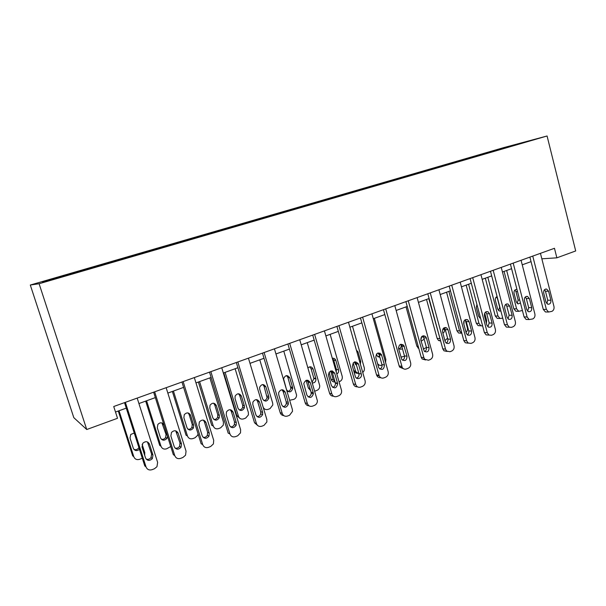 <?xml version="1.0" encoding="UTF-8"?>
<svg xmlns="http://www.w3.org/2000/svg" width="606" height="606" viewBox="0 0 606 606"><rect width="100%" height="100%" fill="white"/><g stroke="black" fill="none" stroke-linecap="round" stroke-linejoin="round"><path stroke-width="0.91" d="M58.979 277.859L50.624 280.214L58.979 277.859M39.102 283.737L86.741 429.518L73.811 417.663L30.3 285.032L503.533 147.667L547.074 135.994L39.102 283.737L30.3 285.032M541.84 258.807L556.869 257.83L554.467 248.293L113.731 406.512L117.511 418.284L86.741 429.518M525.546 142.001L535.159 139.327L525.584 142.145M489.61 152.56L489.156 152.106L482.558 153.871L72.629 272.889L74.591 272.511L74.803 272.965M489.156 152.106L527.584 141.349L506.639 147.614M74.591 272.511L42.412 281.858L46.45 281.207L82.037 271.071L506.692 147.425M556.869 257.83L575.7 250.952L547.074 135.994M115.504 412.027L126.268 408.133M138.925 403.551L155.333 397.612M167.839 393.082L183.61 387.378M195.973 382.909L211.123 377.424M223.349 373.001L237.908 367.728M249.998 363.358L263.996 358.29M275.95 353.965L289.41 349.094M301.227 344.814L314.173 340.125M325.861 335.898L338.315 331.391M349.882 327.202L361.858 322.869M373.304 318.726L384.825 314.559M396.142 310.461L407.232 306.447M418.435 302.394L429.101 298.531M440.191 294.524L450.455 290.804M461.431 286.835L471.309 283.26M482.179 279.328L491.686 275.889M502.442 271.996L511.593 268.685M522.243 264.83L531.045 261.64M482.558 153.871L482.74 154.56M509.631 146.569L509.608 146.167M540.446 253.323L553.952 306.447C554.346 308.78 553.657 310.431 551.877 311.378L548.544 312.022L546.37 309.424L532.75 256.088M529.894 257.111L543.256 309.371L546.37 309.424M550.877 300.235C551.096 303.015 550.081 304.348 547.824 304.235L546.014 302.129L543.711 293.092C543.461 290.395 544.438 289.054 546.635 289.062L548.582 291.221L550.877 300.235L547.748 300.22L546.862 303.651M544.552 289.676L545.461 291.259L547.748 300.22M546.998 311.984L545.423 311.954L543.256 309.371M504.078 271.397L513.805 308.802L515.895 311.264L517.426 311.295M522.41 310.484L518.721 311.325L516.615 308.855L506.654 270.473M517.198 303.454L518.145 300.106L515.941 291.584L514.964 289.994M516.986 289.532L516.88 289.501C514.752 289.486 513.812 290.766 514.047 293.327L516.274 301.917L518.024 303.924L520.471 303M521.069 260.277L534.871 313.953C535.272 316.317 534.568 317.983 532.757 318.953L529.174 319.551L527.122 317.006L513.199 263.11M510.411 264.11L524.069 316.9L527.122 317.006M531.727 307.689C531.939 310.59 530.848 311.923 528.47 311.696L526.758 309.621L524.402 300.493C524.167 297.675 525.205 296.326 527.523 296.44L529.386 298.576L531.727 307.689L528.667 307.636L527.667 311.196M525.364 296.948L526.326 298.576L528.667 307.636M527.977 319.513L526.114 319.445L524.069 316.9M501.245 267.397L515.358 321.635C515.767 324.021 515.047 325.71 513.191 326.702L511.608 327.323L509.32 327.232L507.427 324.755L493.186 270.291M490.474 271.268L504.442 324.611L507.427 324.755M512.138 315.309C512.328 318.355 511.161 319.695 508.646 319.317L507.055 317.286L504.647 308.06C504.434 305.113 505.548 303.757 507.995 304L509.744 306.106L512.138 315.309L509.146 315.211L508.017 318.907M505.73 304.386L506.76 306.06L509.146 315.211M508.548 327.195L506.336 327.081L504.442 324.611M480.952 274.685L495.39 329.49C495.806 331.906 495.072 333.618 493.17 334.626L491.549 335.269L488.974 335.057L487.269 332.686L472.703 277.646M470.074 278.586L484.361 332.497L487.269 332.686M492.095 323.104C492.246 326.331 490.989 327.657 488.33 327.081L486.891 325.134L484.429 315.809C484.247 312.696 485.451 311.348 488.042 311.764L489.648 313.81L492.095 323.104L489.171 322.968L487.906 326.785M485.648 312.007L486.732 313.726L489.171 322.968M488.625 335.065L486.057 334.86L484.361 332.497M485.323 278.192L495.253 315.961L497.223 318.37L499.026 318.438M502.76 318.173L499.988 318.476L498.003 316.052L487.83 277.283M498.624 310.613L499.692 307.151L497.435 298.538L496.405 296.917M497.094 296.539C495.64 297.235 495.064 298.516 495.382 300.364L497.655 309.037L499.314 311.007L500.874 310.976M466.15 285.123L476.293 323.271L478.119 325.619L480.255 325.725M482.634 325.967L480.816 325.755L478.982 323.399L468.589 284.244M484.709 313.12L486.641 320.438L486.421 323.354M479.649 317.923L480.323 317.256M476.93 304.47L476.301 307.545L478.626 316.309L480.619 318.385M446.561 292.213L456.924 330.74L458.553 332.989L461.03 333.186M461.908 333.467L459.537 330.906L448.917 291.365M465.241 319.923L467.37 327.884C467.749 329.694 467.302 331.171 466.022 332.3M463.908 324.407L463.991 321.059M456.682 314.006L459.515 324.551M460.181 282.138L474.952 337.534C475.384 339.974 474.627 341.708 472.68 342.738L471.021 343.397L468.105 343.011L466.643 340.799L451.735 285.176M449.19 286.085L463.81 340.572L466.643 340.799M471.582 331.088C471.68 334.512 470.317 335.815 467.506 334.989L466.256 333.164L463.734 323.74C463.598 320.43 464.9 319.097 467.65 319.741L469.074 321.688L471.582 331.088L468.733 330.906C469.074 332.618 468.597 333.929 467.317 334.853M465.097 319.809L466.241 321.566L468.733 330.906M468.173 343.147L465.264 342.769L463.81 340.572M426.526 299.462L437.115 338.383L438.517 340.474L440.645 341.011M440.373 340.027L428.806 298.644M445.493 327.475L445.607 327.891M442.91 333.224C444.251 332.376 444.759 331.096 444.425 329.384L444.009 327.831M444.925 340.648L447.569 338.14M438.911 289.774L454.023 345.768C454.47 348.23 453.689 349.995 451.697 351.048L450 351.722L446.698 351.094L445.516 349.117L430.26 292.88M427.806 293.766L442.766 348.836L445.516 349.117M450.576 339.262C450.591 342.935 449.114 344.193 446.145 343.034L445.122 341.383L442.539 331.861C442.478 328.308 443.903 327.013 446.819 327.967L448.016 329.762L450.576 339.262L447.811 339.034C448.16 340.837 447.637 342.193 446.228 343.11M446.819 327.967L444.069 327.801L445.258 329.588L447.811 339.034M447.167 351.45L443.948 350.798L442.766 348.836M417.125 297.599L432.601 354.199C433.048 356.692 432.252 358.479 430.215 359.555L428.472 360.244L424.745 359.275L423.882 357.631L408.262 300.781M405.906 301.629L421.223 357.298L423.882 357.631M429.071 347.632C428.965 351.594 427.351 352.783 424.238 351.2L420.837 340.178C420.875 336.338 422.443 335.103 425.526 336.466L426.442 338.027L429.071 347.632L426.389 347.352C426.745 349.261 426.162 350.662 424.624 351.556M422.533 335.989L423.768 337.807L426.389 347.352M425.563 359.979L422.079 358.934L421.223 357.298M394.801 305.613L410.648 362.835C411.11 365.357 410.292 367.168 408.202 368.266L406.421 368.971C404.732 369.524 403.338 369.046 402.248 367.539L385.719 308.871M383.462 309.681L399.149 365.963L401.717 366.35M407.035 356.207C406.762 360.494 405.013 361.585 401.778 359.464L398.596 348.7C398.801 344.526 400.513 343.382 403.74 345.284L407.035 356.207L404.444 355.881C404.808 357.896 404.157 359.335 402.482 360.199M400.49 344.382L401.763 346.223L404.444 355.881M403.422 368.713L399.68 367.153L399.149 365.963M371.925 313.825L388.158 371.683C388.628 374.235 387.795 376.076 385.651 377.197L383.818 377.924C381.81 378.53 380.28 377.856 379.22 375.902L362.615 317.165M360.464 317.938L376.531 374.849L379 375.288M384.454 364.986C383.946 369.645 382.06 370.592 378.788 367.827L375.811 357.434C376.235 352.874 378.099 351.874 381.401 354.434L384.454 364.986L381.954 364.607C382.333 366.744 381.613 368.228 379.788 369.054M377.909 352.995L379.212 354.851L381.954 364.607M380.719 377.652C378.947 377.894 377.629 377.159 376.75 375.455L376.531 374.849M348.473 322.24L365.1 380.757C365.585 383.34 364.729 385.204 362.532 386.355L360.661 387.09C358.313 387.749 356.661 386.863 355.714 384.446L338.921 325.672M336.891 326.399L353.351 383.954L355.714 384.446M361.305 373.993C362.661 378.174 356.366 380.644 355.29 376.341L352.442 366.365C353.184 361.418 355.184 360.608 358.441 363.926L361.305 373.993L358.911 373.561C359.297 375.818 358.494 377.341 356.502 378.121M354.775 361.827L356.055 363.547L358.911 373.561M357.426 386.802C355.434 386.939 354.078 385.984 353.351 383.954M406.043 306.878L416.867 346.193L418.829 348.601M420.867 340.277L421.647 336.656M423.995 336.345L423.829 335.724M421.125 341.239L424.147 339.186M423.268 349.041L426.435 347.533M399.339 348.783C400.771 348.049 401.384 346.799 401.18 345.049M403.74 345.284L401.164 345.019L400.967 344.231M398.46 347.814L398.877 348.389C399.998 349.427 401.18 349.51 402.429 348.639M400.922 357.055L404.543 356.343M374.334 318.355L385.833 359.388L385.575 362.494M378.076 356.934L379.5 355.866M380.136 354.275L380.121 353.154M378.977 364.979L377.955 365.047M376.523 353.972L377.326 356.176L379.917 357.366M377.424 363.161L377.773 363.827C378.826 365.259 380.159 365.713 381.772 365.191L382.06 365.085M358.979 373.849L355.699 371.69L353.154 362.918M352.495 326.263L364.259 367.721C364.683 369.637 364.176 371.213 362.736 372.44M357.207 373.394L354.131 372.289M360.381 364.138L360.714 361.381L358.07 352.086L356.381 350.086M354.616 361.873L355.283 364.055L356.601 365.441M329.05 372.266L331.081 379.28C331.755 381.174 333.027 382.075 334.906 382M335.11 382.106L333.194 379.727L330.679 371.001M330.134 334.353L342.178 376.258C342.64 378.697 341.822 380.462 339.716 381.538L339.08 381.788M336.232 371.902L336.406 369.463L333.671 359.987L332.376 358.313M336.83 373.963C338.345 373.038 338.913 371.667 338.542 369.849L335.8 360.328C335.118 358.699 333.959 358.032 332.323 358.328M332.459 370.917L332.785 372.054M324.422 330.876L341.579 390.575C341.807 392.991 340.89 394.711 338.83 395.741L336.906 396.498C334.497 397.172 332.808 396.286 331.838 393.847L314.628 334.391M312.711 335.08L329.581 393.286L331.838 393.847M337.572 383.227L337.678 383.712C336.489 388.446 334.391 389.09 331.399 385.628L328.361 374.872C329.709 370.296 331.823 369.736 334.679 373.198L337.572 383.227L335.285 382.734L335.391 383.212C335.504 385.416 334.58 386.817 332.618 387.408M331.073 370.887L332.406 372.758L335.285 382.734M333.535 396.18C331.596 396.21 330.278 395.248 329.581 393.286M306.106 380.371L308.348 388.045L310.598 390.567M308.499 382.144L307.939 380.242M307.242 342.64L319.673 385.477C319.892 387.764 319.014 389.385 317.044 390.347L314.772 391.203M312.135 382.189L313.908 378.538L311.052 368.653L309.711 366.842M312.37 382.984C314.764 382.909 315.953 381.575 315.946 378.985L313.082 369.039C311.848 366.577 310.136 366.175 307.954 367.842M299.743 339.739L317.408 400.854C317.324 402.998 316.362 404.497 314.514 405.361L312.544 406.141C310.075 406.838 308.34 405.952 307.348 403.482L289.698 343.344M287.911 343.988L305.204 402.861L307.348 403.482M313.234 392.703L313.385 393.802C311.757 398.112 309.598 398.566 306.901 395.165L303.773 383.628C305.553 379.53 307.719 379.167 310.264 382.553L313.234 392.703L311.06 392.143L311.211 393.241C311.022 395.301 309.984 396.529 308.098 396.93M306.772 380.197L308.106 382.053L311.06 392.143M308.999 405.785C307.128 405.709 305.863 404.732 305.204 402.861M282.949 389.855L283.487 391.673M283.79 351.124L296.584 395.12C296.501 397.15 295.584 398.566 293.827 399.377L289.645 400.248M287.759 391.431C289.6 391.097 290.615 389.938 290.804 387.954L287.85 377.379L286.517 375.584M292.6 387.416L289.774 377.826C287.342 374.629 285.274 374.962 283.578 378.826L286.555 389.726C289.13 392.946 291.191 392.521 292.743 388.454L292.6 387.416L290.66 386.916M274.427 348.829L292.35 409.383L292.501 411.338L289.577 415.239L287.547 416.042C285.017 416.754 283.237 415.867 282.222 413.375L264.11 352.525M262.459 353.124L280.199 412.686L282.222 413.375M288.259 402.422L288.365 404.096C286.403 407.989 284.199 408.27 281.76 404.944L278.699 394.65L278.639 392.696C280.729 389.044 282.926 388.863 285.214 392.15L288.259 402.422L286.206 401.801L286.312 403.467C285.88 405.384 284.744 406.452 282.926 406.679M281.873 389.756L283.176 391.59L286.206 401.801M283.805 415.625C282.017 415.443 280.813 414.466 280.199 412.686M259.762 359.82L272.677 403.104L272.829 404.944L270.034 408.618L268.11 409.368C265.86 410.02 264.201 409.292 263.148 407.171M263.754 400.558C265.526 400.392 266.625 399.384 267.057 397.536L264.072 386.325L262.769 384.545M264.595 409.005L263.633 408.8M268.784 396.521L265.882 386.825C263.701 383.719 261.61 383.886 259.618 387.317L259.679 389.158L262.587 398.884C264.92 402.028 267.019 401.77 268.882 398.104L268.784 396.521L266.958 395.968M248.437 358.154L266.822 419.428L266.867 422.003L263.974 425.374L261.898 426.2C259.292 426.935 257.467 426.048 256.421 423.526L237.847 361.956M236.332 362.502L254.528 422.761L256.421 423.526M262.625 412.391L262.625 414.58C260.413 418.095 258.194 418.231 255.952 414.989L252.816 404.566L252.891 402.111C255.209 398.854 257.414 398.816 259.504 402.005L262.625 412.391L260.701 411.701L260.701 413.875C260.065 415.671 258.845 416.602 257.058 416.663M256.338 399.581L257.595 401.377L260.701 411.701M257.914 425.692L254.528 422.761M223.765 372.849L236.787 415.648L239.938 418.413M235.128 368.736L248.369 412.497L248.407 414.928L245.657 418.095L243.68 418.86C241.203 419.549 239.468 418.701 238.469 416.322L225.106 372.364M239.128 409.898C240.862 409.876 242.036 409.005 242.665 407.285L242.658 405.232L239.711 395.483L238.461 393.756M244.369 405.846L241.4 396.044C239.415 393.036 237.317 393.059 235.113 396.127L235.037 398.445L238.022 408.277C240.158 411.338 242.271 411.216 244.377 407.906L244.369 405.846L242.658 405.232M221.743 367.736L240.62 429.745L240.506 432.858L237.688 435.782L235.56 436.631C232.886 437.388 231.015 436.494 229.939 433.941L210.865 371.645M209.502 372.129L228.182 433.108L229.939 433.941M236.31 422.632L236.173 425.245C233.772 428.442 231.537 428.457 229.454 425.298L226.235 414.754L226.485 411.875C228.954 408.936 231.166 409.02 233.105 412.118L236.31 422.632L234.514 421.874L234.386 424.473C233.56 426.185 232.257 426.988 230.477 426.889M230.159 409.694L231.333 411.421L234.514 421.874M198.389 382.03L211.736 425.306L213.297 426.048L199.594 381.591M209.881 377.871L223.44 422.124L223.334 425.064L220.66 427.806L218.637 428.593C216.092 429.306 214.319 428.457 213.297 426.048M213.857 419.45C215.577 419.572 216.834 418.822 217.63 417.186L217.759 414.739L214.736 404.884L213.57 403.21M219.349 415.413L216.304 405.497C214.463 402.573 212.365 402.49 210.017 405.247L209.782 407.959L212.842 417.898C214.812 420.89 216.94 420.882 219.22 417.875L219.349 415.413L217.759 414.739M194.329 377.583L213.706 440.335L213.41 443.918L210.699 446.47L208.502 447.342C205.76 448.129 203.836 447.228 202.73 444.652L183.148 381.591M181.944 382.03L201.124 443.736L202.73 444.652M209.275 433.146L208.987 436.131C206.449 439.062 204.199 438.979 202.237 435.888L198.927 425.215L199.359 421.988C201.95 419.314 204.161 419.488 205.987 422.511L209.275 433.146L207.631 432.313L207.343 435.275C206.343 436.934 204.949 437.63 203.139 437.365M203.298 420.109L204.358 421.738L207.631 432.313M172.369 391.446L186.05 435.214L187.481 436.025L173.43 391.059M187.913 429.207C189.64 429.495 190.988 428.851 191.951 427.268L192.231 424.48L189.125 414.512L188.072 412.936M193.685 425.223L190.572 415.193C188.837 412.345 186.739 412.171 184.277 414.686L183.876 417.716L187.012 427.775C188.867 430.692 191.004 430.775 193.405 428.033L193.685 425.223L192.231 424.48M187.481 436.025C188.527 438.456 190.352 439.305 192.95 438.577L195.034 437.767L197.601 435.373L198.048 433.851M166.15 387.696L186.05 451.212L185.565 455.197L182.959 457.454L180.709 458.348C177.891 459.159 175.914 458.257 174.778 455.651L154.666 391.817M153.629 392.196L173.324 454.659L174.778 455.651M181.505 443.956L181.05 447.251C178.399 449.963 176.141 449.796 174.27 446.766L170.877 435.972L171.475 432.449C174.164 429.98 176.384 430.222 178.126 433.184L181.505 443.956L180.012 443.039L179.558 446.311C178.384 447.955 176.876 448.546 175.028 448.084M175.74 430.851L180.012 443.039M137.191 398.097L157.636 462.393L156.954 466.718L154.454 468.741L152.144 469.658C149.243 470.498 147.213 469.597 146.046 466.953L125.374 402.339M124.518 402.642L144.751 465.878L146.046 466.953M152.962 455.061L152.348 458.628C149.599 461.158 147.326 460.939 145.531 457.954L142.031 447.023L142.804 443.251C145.576 440.941 147.803 441.244 149.493 444.16L152.962 455.061L151.629 454.061L151.015 457.606C149.637 459.265 148 459.742 146.099 459.053M147.455 441.948L151.629 454.061M145.675 401.104L159.704 445.38L160.991 446.258L146.584 400.778M161.264 439.183C163.029 439.661 164.476 439.115 165.612 437.555L166.036 434.472L161.953 422.958M163.734 424.261C161.855 422.306 159.893 422.359 157.871 424.42L157.295 427.73L160.514 437.903C162.279 440.759 164.423 440.918 166.93 438.38L167.521 436.267M160.991 446.258C162.067 448.713 163.938 449.569 166.605 448.819L170.756 446.516M118.276 411.019L132.669 455.803L133.812 456.757L119.034 410.747M142.152 444.349L144.766 452.523L144.713 455.409M133.896 449.372C135.706 450.061 137.274 449.622 138.592 448.054L138.895 447.569M134.237 433.025L130.752 434.464L130.017 438.009L133.32 448.296C134.82 450.947 136.865 451.296 139.456 449.334M133.812 456.757C134.911 459.242 136.835 460.098 139.577 459.325L142.304 458.227M548.582 291.221L545.461 291.259M516.615 308.855L513.805 308.802M518.145 300.106L519.728 300.114M515.941 291.584L517.516 291.562M529.386 298.576L526.326 298.576M509.744 306.106L506.76 306.06M489.648 313.81L486.732 313.726M498.003 316.052L495.253 315.961M478.982 323.399L476.293 323.271M459.537 330.906L456.924 330.74M463.719 321.801L464.196 321.824M469.074 321.688L466.241 321.566M439.661 338.587L437.115 338.383M442.751 329.278L444.425 329.384M448.016 329.762L445.258 329.588M426.442 338.027L423.768 337.807M404.346 346.496L401.763 346.223M381.697 355.177L379.212 354.851M358.487 364.07L356.101 363.691M418.201 346.329L416.867 346.193M421.715 336.906L423.465 337.05M355.487 371.114L353.707 370.796M359.54 361.199L360.714 361.381M356.911 351.935L358.07 352.086M333.194 379.727L331.081 379.28M336.406 369.463L338.542 369.849M333.717 360.123L335.845 360.464M334.679 373.198L332.406 372.758M309.977 388.446L308.348 388.045M313.81 378.083L315.847 378.53M311.052 368.653L313.082 369.039M310.264 382.553L308.106 382.053M287.85 377.379L289.774 377.826M285.214 392.15L283.176 391.59M264.072 386.325L265.882 386.825M259.504 402.005L257.595 401.377M238.469 416.322L236.787 415.648M239.711 395.483L241.4 396.044M233.105 412.118L231.333 411.421M214.736 404.884L216.304 405.497M205.987 422.511L204.358 421.738M189.125 414.512L190.572 415.193M178.126 433.184L176.657 432.336M149.493 444.16L148.182 443.228M166.036 434.472L167.18 435.169M162.862 424.389L163.984 425.041M545.423 311.954L548.544 312.022M546.635 289.062L545.574 289.077M518.721 311.325L515.895 311.264M515.85 289.516L516.88 289.501M526.114 319.445L529.174 319.551M527.523 296.44L526.25 296.44M506.336 327.081L509.32 327.232M507.995 304L506.457 303.985M486.057 334.86L488.974 335.057M488.042 311.764L486.179 311.711M499.988 318.476L497.223 318.37M480.816 325.755L478.119 325.619M461.181 333.164L458.553 332.989M465.264 342.769L468.105 343.011M467.65 319.741L465.393 319.65M440.547 340.648L438.517 340.474M443.948 350.798L446.698 351.094M422.079 358.934L424.745 359.275M425.526 336.466L422.859 336.254M399.68 367.153L402.248 367.539M376.75 375.455L379.22 375.902M381.401 354.434L378.917 354.116M358.441 363.926L356.055 363.547M418.701 348.132L417.996 348.056M355.699 371.69L353.866 371.364M356.714 351.253L357.79 351.389M333.671 359.987L335.8 360.328M337.678 383.712L335.391 383.212M313.908 378.538L315.946 378.985M313.385 393.802L311.211 393.241M290.804 387.954L292.743 388.454M288.365 404.096L286.312 403.467M267.057 397.536L268.882 398.104M262.625 414.58L260.701 413.875M242.665 407.285L244.377 407.906M236.173 425.245L234.386 424.473M217.63 417.186L219.22 417.875M208.987 436.131L207.343 435.275M191.951 427.268L193.405 428.033M181.05 447.251L179.558 446.311M152.348 458.628L151.015 457.606M165.612 437.555L166.93 438.38M138.592 448.054L139.198 448.516"/></g></svg>
